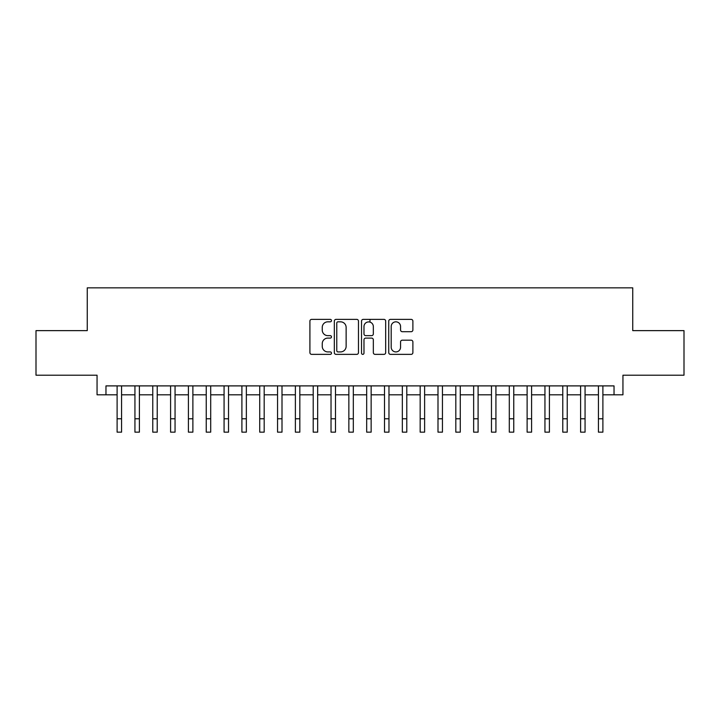 <?xml version="1.0" encoding="UTF-8"?>
<svg xmlns="http://www.w3.org/2000/svg" width="720" height="720" viewBox="0 0 720 720"><rect width="100%" height="100%" fill="white"/><g stroke="black" fill="none" stroke-linecap="round" stroke-linejoin="round"><path stroke-width="1.08" d="M331.479 320.598A1.224 1.224 0 0 0 330.255 319.374L311.661 319.374A1.746 1.746 0 0 0 309.915 321.12L309.915 352.62A1.746 1.746 0 0 0 311.661 354.366L330.255 354.366A1.224 1.224 0 0 0 331.479 353.142A1.224 1.224 0 0 0 330.255 351.918L327.843 351.918A5.598 5.598 0 0 1 322.245 346.32L322.245 343.692A5.598 5.598 0 0 1 327.843 338.094L330.255 338.094A1.224 1.224 0 0 0 331.479 336.87A1.224 1.224 0 0 0 330.255 335.646L327.843 335.646A5.598 5.598 0 0 1 322.245 330.048L322.245 327.42A5.598 5.598 0 0 1 327.843 321.822L330.255 321.822A1.224 1.224 0 0 0 331.479 320.598M411.138 331.704A1.746 1.746 0 0 0 412.884 329.958L412.884 321.12A1.746 1.746 0 0 0 411.138 319.374L390.492 319.374A1.746 1.746 0 0 0 388.737 321.12L388.737 352.62A1.746 1.746 0 0 0 390.492 354.366L411.138 354.366A1.746 1.746 0 0 0 412.884 352.62L412.884 341.946A1.746 1.746 0 0 0 411.138 340.191L402.3 340.191A1.746 1.746 0 0 0 400.554 341.946L400.554 347.238A4.68 4.68 0 0 1 395.874 351.918A4.68 4.68 0 0 1 391.194 347.238L391.194 326.502A4.68 4.68 0 0 1 395.874 321.822A4.68 4.68 0 0 1 400.554 326.502L400.554 329.958A1.746 1.746 0 0 0 402.3 331.704L411.138 331.704M105.966 394.803L105.966 385.893L614.034 385.893L614.034 394.803L622.944 394.803L622.944 375.201L684 375.201L684 330.633L632.745 330.633L632.745 287.847L87.255 287.847L87.255 330.633L36 330.633L36 375.201L97.056 375.201L97.056 394.803L117.108 394.803M358.47 321.12A1.746 1.746 0 0 0 356.715 319.374L336.069 319.374A1.746 1.746 0 0 0 334.323 321.12L334.323 352.62A1.746 1.746 0 0 0 336.069 354.366L356.715 354.366A1.746 1.746 0 0 0 358.47 352.62L358.47 321.12M363.285 319.374L383.931 319.374A1.746 1.746 0 0 1 385.677 321.12L385.677 352.62A1.746 1.746 0 0 1 383.931 354.366L375.093 354.366A1.746 1.746 0 0 1 373.338 352.62L373.338 339.849A1.746 1.746 0 0 0 371.592 338.094L365.733 338.094A1.746 1.746 0 0 0 363.978 339.849L363.978 353.142A1.224 1.224 0 0 1 362.754 354.366A1.224 1.224 0 0 1 361.53 353.142L361.53 321.12A1.746 1.746 0 0 1 363.285 319.374M121.572 394.803L134.937 394.803M139.392 394.803L152.766 394.803M157.221 394.803L170.595 394.803M175.05 394.803L188.415 394.803M192.879 394.803L206.244 394.803M210.699 394.803L224.073 394.803M228.528 394.803L241.902 394.803M246.357 394.803L259.722 394.803M264.186 394.803L277.551 394.803M282.006 394.803L295.38 394.803M299.835 394.803L313.209 394.803M317.664 394.803L331.029 394.803M335.484 394.803L348.858 394.803M353.313 394.803L366.687 394.803M371.142 394.803L384.516 394.803M388.971 394.803L402.336 394.803M406.791 394.803L420.165 394.803M424.62 394.803L437.994 394.803M442.449 394.803L455.814 394.803M460.278 394.803L473.643 394.803M478.098 394.803L491.472 394.803M495.927 394.803L509.301 394.803M513.756 394.803L527.121 394.803M531.585 394.803L544.95 394.803M549.405 394.803L562.779 394.803M567.234 394.803L580.608 394.803M585.063 394.803L598.428 394.803M602.892 394.803L614.034 394.803M337.995 321.822A1.224 1.224 0 0 0 336.771 323.046L336.771 350.694A1.224 1.224 0 0 0 337.995 351.918L340.533 351.918A5.598 5.598 0 0 0 346.131 346.32L346.131 327.42A5.598 5.598 0 0 0 340.533 321.822L337.995 321.822M373.338 326.592A4.68 4.68 0 0 0 368.658 321.912A4.68 4.68 0 0 0 363.978 326.592L363.978 333.891A1.746 1.746 0 0 0 365.733 335.646L371.592 335.646A1.746 1.746 0 0 0 373.338 333.891L373.338 326.592M117.108 418.779L121.572 418.779L121.572 432.153L117.108 432.153L117.108 385.893M121.572 418.779L121.572 385.893M134.937 432.153L139.392 432.153L134.937 432.153L134.937 385.893M139.392 432.153L139.392 385.893M152.766 432.153L157.221 432.153L152.766 432.153L152.766 385.893M157.221 432.153L157.221 385.893M170.595 432.153L175.05 432.153L170.595 432.153L170.595 385.893M175.05 432.153L175.05 385.893M188.415 432.153L192.879 432.153L188.415 432.153L188.415 385.893M192.879 432.153L192.879 385.893M206.244 432.153L210.699 432.153L206.244 432.153L206.244 385.893M210.699 432.153L210.699 385.893M224.073 432.153L228.528 432.153L224.073 432.153L224.073 385.893M228.528 432.153L228.528 385.893M241.902 432.153L246.357 432.153L241.902 432.153L241.902 385.893M246.357 432.153L246.357 385.893M259.722 432.153L264.186 432.153L259.722 432.153L259.722 385.893M264.186 432.153L264.186 385.893M277.551 432.153L282.006 432.153L277.551 432.153L277.551 385.893M282.006 432.153L282.006 385.893M295.38 432.153L299.835 432.153L295.38 432.153L295.38 385.893M299.835 432.153L299.835 385.893M313.209 432.153L317.664 432.153L313.209 432.153L313.209 385.893M317.664 432.153L317.664 385.893M331.029 432.153L335.484 432.153L331.029 432.153L331.029 385.893M335.484 432.153L335.484 385.893M348.858 432.153L353.313 432.153L348.858 432.153L348.858 385.893M353.313 432.153L353.313 385.893M366.687 432.153L371.142 432.153L366.687 432.153L366.687 385.893M371.142 432.153L371.142 385.893M369.981 322.101L369.981 319.374M384.516 432.153L388.971 432.153L384.516 432.153L384.516 385.893M388.971 432.153L388.971 385.893M402.336 432.153L406.791 432.153L402.336 432.153L402.336 385.893M406.791 432.153L406.791 385.893M420.165 432.153L424.62 432.153L420.165 432.153L420.165 385.893M424.62 432.153L424.62 385.893M437.994 432.153L442.449 432.153L437.994 432.153L437.994 385.893M442.449 432.153L442.449 385.893M455.814 432.153L460.278 432.153L455.814 432.153L455.814 385.893M460.278 432.153L460.278 385.893M473.643 432.153L478.098 432.153L473.643 432.153L473.643 385.893M478.098 432.153L478.098 385.893M491.472 432.153L495.927 432.153L491.472 432.153L491.472 385.893M495.927 432.153L495.927 385.893M509.301 432.153L513.756 432.153L509.301 432.153L509.301 385.893M513.756 432.153L513.756 385.893M527.121 432.153L531.585 432.153L527.121 432.153L527.121 385.893M531.585 432.153L531.585 385.893M544.95 432.153L549.405 432.153L544.95 432.153L544.95 385.893M549.405 432.153L549.405 385.893M562.779 432.153L567.234 432.153L562.779 432.153L562.779 385.893M567.234 432.153L567.234 385.893M580.608 432.153L585.063 432.153L580.608 432.153L580.608 385.893M585.063 432.153L585.063 385.893M598.428 432.153L602.892 432.153L598.428 432.153L598.428 385.893M602.892 432.153L602.892 385.893M134.937 418.779L139.392 418.779M152.766 418.779L157.221 418.779M170.595 418.779L175.05 418.779M188.415 418.779L192.879 418.779M206.244 418.779L210.699 418.779M224.073 418.779L228.528 418.779M241.902 418.779L246.357 418.779M259.722 418.779L264.186 418.779M277.551 418.779L282.006 418.779M295.38 418.779L299.835 418.779M313.209 418.779L317.664 418.779M331.029 418.779L335.484 418.779M348.858 418.779L353.313 418.779M366.687 418.779L371.142 418.779M384.516 418.779L388.971 418.779M402.336 418.779L406.791 418.779M420.165 418.779L424.62 418.779M437.994 418.779L442.449 418.779M455.814 418.779L460.278 418.779M473.643 418.779L478.098 418.779M491.472 418.779L495.927 418.779M509.301 418.779L513.756 418.779M527.121 418.779L531.585 418.779M544.95 418.779L549.405 418.779M562.779 418.779L567.234 418.779M580.608 418.779L585.063 418.779M598.428 418.779L602.892 418.779"/></g></svg>
